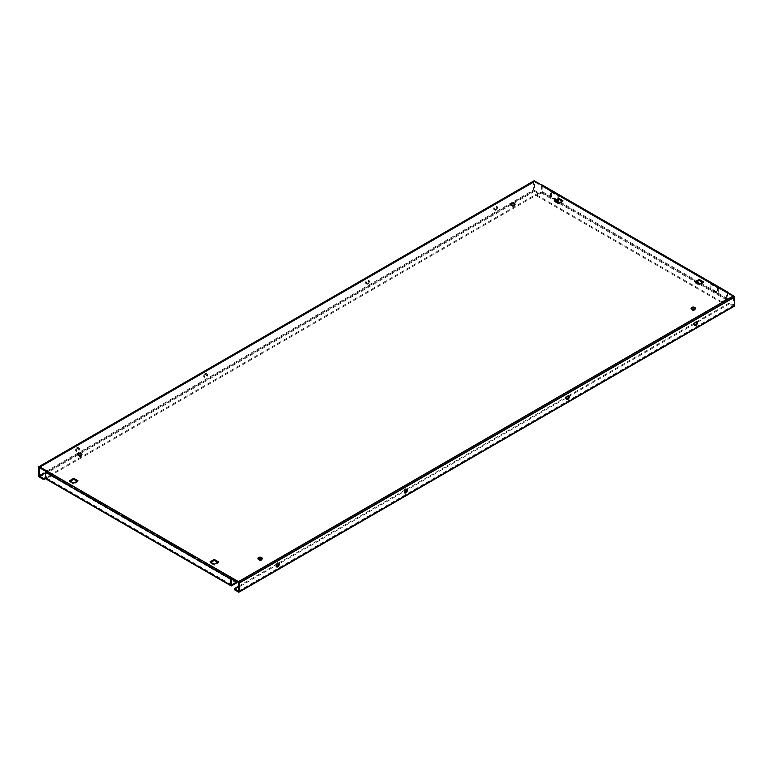 <?xml version="1.0" encoding="UTF-8"?>
<svg xmlns="http://www.w3.org/2000/svg" width="773" height="773" viewBox="0 0 773 773"><rect width="100%" height="100%" fill="white"/><g stroke="black" fill="none" stroke-linecap="round" stroke-linejoin="round"><path stroke-width="0.58" stroke-dasharray="3.87 2.9" d="M514.886 204.69A2.126 1.227 180 0 1 515.06 205.174A2.126 1.227 180 0 1 513.745 206.314A2.126 1.227 180 0 1 511.426 206.043A2.126 1.227 180 0 1 510.798 205.174A2.126 1.227 180 0 1 510.972 204.69M81.745 454.766A2.126 1.227 180 0 1 81.919 455.249A2.126 1.227 180 0 1 80.605 456.379A2.126 1.227 180 0 1 78.286 456.118A2.126 1.227 180 0 1 77.658 455.249A2.126 1.227 180 0 1 77.831 454.766M262.028 558.85A2.126 1.227 180 0 1 262.202 559.333A2.126 1.227 180 0 1 260.887 560.464A2.126 1.227 180 0 1 258.569 560.203A2.126 1.227 180 0 1 257.94 559.333A2.126 1.227 180 0 1 258.114 558.85M695.169 308.775A2.126 1.227 180 0 1 695.342 309.258A2.126 1.227 180 0 1 694.028 310.388A2.126 1.227 180 0 1 691.709 310.128A2.126 1.227 180 0 1 691.081 309.258A2.126 1.227 180 0 1 691.255 308.775M406.463 489.222A2.126 1.227 120 0 0 406.125 488.836A2.126 1.227 120 0 0 405.062 488.942A2.126 1.227 120 0 0 403.67 490.816A2.126 1.227 120 0 0 403.999 492.527A2.126 1.227 120 0 0 404.501 492.614M206.053 374.045A2.126 1.227 -60 0 1 207.116 373.939A2.126 1.227 -60 0 1 207.444 375.649A2.126 1.227 -60 0 1 206.053 377.524A2.126 1.227 -60 0 1 204.99 377.63A2.126 1.227 -60 0 1 204.661 375.92A2.126 1.227 -60 0 1 206.053 374.045M205.212 373.562A2.126 1.227 -60 0 1 206.285 373.456A2.126 1.227 -60 0 1 206.604 375.166A2.126 1.227 -60 0 1 205.212 377.04A2.126 1.227 -60 0 1 204.149 377.147A2.126 1.227 -60 0 1 203.83 375.436A2.126 1.227 -60 0 1 205.212 373.562M77.947 448.002A2.126 1.227 -60 0 1 79.01 447.896A2.126 1.227 -60 0 1 79.339 449.606A2.126 1.227 -60 0 1 77.947 451.48A2.126 1.227 -60 0 1 76.885 451.587A2.126 1.227 -60 0 1 76.556 449.876A2.126 1.227 -60 0 1 77.947 448.002M77.116 447.519A2.126 1.227 -60 0 1 78.179 447.412A2.126 1.227 -60 0 1 78.508 449.123A2.126 1.227 -60 0 1 77.116 450.997A2.126 1.227 -60 0 1 76.054 451.103A2.126 1.227 -60 0 1 75.725 449.393A2.126 1.227 -60 0 1 77.116 447.519M278.357 563.188A2.126 1.227 120 0 0 278.029 562.792A2.126 1.227 120 0 0 276.956 562.899A2.126 1.227 120 0 0 275.575 564.773A2.126 1.227 120 0 0 275.893 566.483A2.126 1.227 120 0 0 276.396 566.58M566.387 399.158A2.126 1.227 -60 0 1 565.884 399.061A2.126 1.227 -60 0 1 565.556 397.351A2.126 1.227 -60 0 1 566.947 395.476A2.126 1.227 -60 0 1 568.01 395.37A2.126 1.227 -60 0 1 568.348 395.766M367.938 284.058A2.126 1.227 120 0 0 369.33 282.184A2.126 1.227 120 0 0 369.001 280.473A2.126 1.227 120 0 0 367.938 280.58A2.126 1.227 120 0 0 366.547 282.454A2.126 1.227 120 0 0 366.875 284.164A2.126 1.227 120 0 0 367.938 284.058M367.098 283.575A2.126 1.227 120 0 0 368.489 281.701A2.126 1.227 120 0 0 368.161 279.99A2.126 1.227 120 0 0 367.098 280.097A2.126 1.227 120 0 0 365.706 281.971A2.126 1.227 120 0 0 366.035 283.681A2.126 1.227 120 0 0 367.098 283.575M496.044 210.101A2.126 1.227 120 0 0 497.425 208.227A2.126 1.227 120 0 0 497.107 206.517A2.126 1.227 120 0 0 496.044 206.623A2.126 1.227 120 0 0 494.652 208.497A2.126 1.227 120 0 0 494.971 210.208A2.126 1.227 120 0 0 496.044 210.101M495.203 209.618A2.126 1.227 120 0 0 496.595 207.744A2.126 1.227 120 0 0 496.266 206.033A2.126 1.227 120 0 0 495.203 206.14A2.126 1.227 120 0 0 493.812 208.014A2.126 1.227 120 0 0 494.14 209.725A2.126 1.227 120 0 0 495.203 209.618M694.492 325.191A2.126 1.227 -60 0 1 693.99 325.104A2.126 1.227 -60 0 1 693.661 323.394A2.126 1.227 -60 0 1 695.053 321.52A2.126 1.227 -60 0 1 696.115 321.413A2.126 1.227 -60 0 1 696.444 321.8M533.911 180.882A1.188 0.686 60 0 0 533.67 181.423L533.67 189.916L38.65 475.714M727.499 292.358A1.188 0.686 120 0 1 727.499 292.368L727.499 298.533A1.188 0.686 120 0 1 726.659 299.992L721.808 302.784L536.51 195.811L536.51 194.844L541.361 192.042L541.361 185.868L534.51 181.906L39.491 467.704L534.501 181.906L534.501 190.4L45.501 472.718L534.501 190.4M234.316 589.644L729.335 303.847L729.335 302.881L733.509 305.296L733.509 296.803L726.659 292.841L726.659 291.875M562.097 201.212L562.937 201.695L558.753 204.111L554.57 201.695L555.41 201.212M77.116 481.221L77.947 481.705L73.773 484.111L69.589 481.705L70.42 481.221M217.59 562.319L218.43 562.802L214.247 565.218L210.063 562.802L210.903 562.319M702.58 282.319L703.411 282.802L699.227 285.218L695.053 282.802L695.884 282.319M45.752 471.317L46.341 471.656L46.341 470.689M721.808 302.784L721.808 301.818L726.659 299.025L700.154 283.72L726.659 299.025L726.659 292.841L541.361 185.868L726.659 292.841L541.361 185.868L541.361 184.902M46.341 471.656L231.639 578.639L46.341 471.656L46.341 477.84L51.192 475.037L231.639 579.219M727.499 298.533L542.202 191.559L542.202 185.385A1.188 0.686 -60 0 0 541.95 184.844M718.301 287.624L718.301 292.648L710.938 288.397L710.938 283.382L718.301 287.624L717.46 288.107L717.46 293.131L710.107 288.88L710.107 283.865L717.46 288.107M557.671 199.907L551.4 196.294L551.4 191.269L558.753 195.521L558.753 200.536L557.922 200.052M556.831 200.391L550.56 196.777L550.56 191.752L557.922 196.004L557.922 199.763M542.202 191.559A1.188 0.686 -60 0 1 541.361 193.008L536.51 195.811M721.808 301.818L536.51 194.844M51.192 475.037L51.192 476.004L46.341 478.806A1.188 0.686 -60 0 1 45.752 478.864M51.192 476.004L236.49 582.987M39.491 467.704L534.51 181.906M238.49 582.6L733.509 296.803L238.499 582.6M734.108 306.321A1.188 0.686 60 0 1 733.509 306.263L729.335 303.847M238.499 586.263L277.111 563.971M278.377 563.237L405.207 490.014M406.482 489.28L567.092 396.549M568.368 395.815L695.198 322.592M696.473 321.858L729.335 302.881M534.51 190.4L538.684 192.815L538.684 193.781L534.51 191.366A1.188 0.686 60 0 1 533.67 189.916M538.684 193.781L45.52 478.506M538.684 192.815L45.501 477.55M703.411 282.802L703.411 281.836M699.227 285.218L699.227 284.251M695.053 282.802L695.053 281.836M214.247 565.218L214.247 564.251M218.43 562.802L218.43 561.836M210.063 562.802L210.063 561.836M69.589 481.705L69.589 480.738M73.773 484.111L73.773 483.144M77.947 481.705L77.947 480.738M554.57 201.695L554.57 200.729M562.937 201.695L562.937 200.729M558.753 204.111L558.753 203.144M550.56 196.777L551.4 196.294M550.56 191.752L551.4 191.269M557.922 196.004L558.753 195.521M557.922 201.019L558.753 200.536M710.107 283.865L710.938 283.382M717.46 293.131L718.301 292.648M710.107 288.88L710.938 288.397M533.67 181.423L38.65 467.221M238.499 591.094L733.509 305.296M46.341 477.84L231.639 584.813M727.499 292.368L542.202 185.385M559.671 202.613L696.802 281.787L559.681 202.613M556.338 200.68L541.361 192.033L556.328 200.68M726.659 299.992L541.361 193.008M46.341 478.806L231.639 585.789M238.49 592.06L733.509 306.263M534.51 191.366L39.491 477.163M510.798 205.174L510.798 204.207M77.658 455.249L77.658 454.282M257.94 559.333L257.94 558.367M691.081 309.258L691.081 308.292M406.125 488.836L406.965 489.319M206.285 373.456L207.116 373.939M78.179 447.412L79.01 447.896M278.029 562.792L278.86 563.275M568.01 395.37L568.851 395.853M368.161 279.99L369.001 280.473M496.266 206.033L497.107 206.517M696.115 321.413L696.946 321.897M693.99 325.104L694.821 325.588M494.14 209.725L494.971 210.208M366.035 283.681L366.875 284.164M565.884 399.061L566.715 399.544M275.893 566.483L276.734 566.967M76.054 451.103L76.885 451.587M204.149 377.147L204.99 377.63M403.999 492.527L404.839 493.01M695.342 309.258L695.342 308.292M262.202 559.333L262.202 558.367M81.919 455.249L81.919 454.282M515.06 205.174L515.06 204.207"/><path stroke-width="1.16" d="M514.432 203.338A2.126 1.227 0 0 0 512.113 203.077A2.126 1.227 0 0 0 510.798 204.207A2.126 1.227 0 0 0 511.426 205.077A2.126 1.227 0 0 0 513.745 205.347A2.126 1.227 0 0 0 515.06 204.207A2.126 1.227 0 0 0 514.432 203.338M510.972 204.69A2.126 1.227 180 0 1 514.432 204.304A2.126 1.227 180 0 1 514.886 204.69M81.291 453.413A2.126 1.227 0 0 0 78.972 453.142A2.126 1.227 0 0 0 77.658 454.282A2.126 1.227 0 0 0 78.286 455.152A2.126 1.227 0 0 0 80.605 455.413A2.126 1.227 0 0 0 81.919 454.282A2.126 1.227 0 0 0 81.291 453.413M77.831 454.766A2.126 1.227 180 0 1 81.291 454.379A2.126 1.227 180 0 1 81.745 454.766M261.574 557.497A2.126 1.227 0 0 0 259.255 557.227A2.126 1.227 0 0 0 257.94 558.367A2.126 1.227 0 0 0 258.569 559.237A2.126 1.227 0 0 0 260.887 559.497A2.126 1.227 0 0 0 262.202 558.367A2.126 1.227 0 0 0 261.574 557.497M258.114 558.85A2.126 1.227 180 0 1 261.574 558.464A2.126 1.227 180 0 1 262.028 558.85M694.714 307.422A2.126 1.227 0 0 0 692.395 307.161A2.126 1.227 0 0 0 691.081 308.292A2.126 1.227 0 0 0 691.709 309.161A2.126 1.227 0 0 0 694.028 309.432A2.126 1.227 0 0 0 695.342 308.292A2.126 1.227 0 0 0 694.714 307.422M691.255 308.775A2.126 1.227 180 0 1 694.714 308.388A2.126 1.227 180 0 1 695.169 308.775M405.902 489.425A2.126 1.227 -60 0 1 406.965 489.319A2.126 1.227 -60 0 1 407.294 491.029A2.126 1.227 -60 0 1 405.902 492.903A2.126 1.227 -60 0 1 404.839 493.01A2.126 1.227 -60 0 1 404.511 491.299A2.126 1.227 -60 0 1 405.902 489.425M404.501 492.614A2.126 1.227 120 0 0 405.062 492.42A2.126 1.227 120 0 0 406.463 489.222M277.797 563.382A2.126 1.227 -60 0 1 278.86 563.275A2.126 1.227 -60 0 1 279.188 564.986A2.126 1.227 -60 0 1 277.797 566.86A2.126 1.227 -60 0 1 276.734 566.967A2.126 1.227 -60 0 1 276.405 565.256A2.126 1.227 -60 0 1 277.797 563.382M276.396 566.58A2.126 1.227 120 0 0 276.956 566.377A2.126 1.227 120 0 0 278.357 563.188M567.788 399.438A2.126 1.227 120 0 0 569.17 397.564A2.126 1.227 120 0 0 568.851 395.853A2.126 1.227 120 0 0 567.788 395.96A2.126 1.227 120 0 0 566.396 397.834A2.126 1.227 120 0 0 566.715 399.544A2.126 1.227 120 0 0 567.788 399.438M568.348 395.766A2.126 1.227 -60 0 1 566.947 398.955A2.126 1.227 -60 0 1 566.387 399.158M695.884 325.481A2.126 1.227 120 0 0 697.275 323.607A2.126 1.227 120 0 0 696.946 321.897A2.126 1.227 120 0 0 695.884 322.003A2.126 1.227 120 0 0 694.492 323.877A2.126 1.227 120 0 0 694.821 325.588A2.126 1.227 120 0 0 695.884 325.481M696.444 321.8A2.126 1.227 -60 0 1 695.053 324.998A2.126 1.227 -60 0 1 694.492 325.191M45.52 478.506L43.665 479.579L39.491 477.163A1.188 0.686 -120 0 1 38.65 475.714L38.65 467.221A1.188 0.686 -120 0 1 38.892 466.679L533.911 180.882A1.188 0.686 60 0 1 534.51 180.94L39.491 466.737L238.49 581.634L733.509 295.837L534.51 180.94M43.665 479.579L43.665 478.613L39.491 476.197L39.491 467.704L45.752 471.317M238.49 581.634A1.188 0.686 -120 0 1 239.33 583.084L239.33 591.577L734.35 305.779L734.35 297.286A1.188 0.686 60 0 0 733.509 295.837M46.341 470.689A1.188 0.686 -60 0 0 45.501 472.148L45.501 478.323L230.798 585.296A1.188 0.686 120 0 0 231.05 585.847A1.188 0.686 120 0 0 231.639 585.789L236.49 582.987L236.49 582.021L231.639 584.823L231.639 578.648L238.499 582.6L238.499 591.094M558.753 198.323L554.57 200.729L558.753 203.144L562.937 200.729L558.753 198.323L558.753 199.289L562.097 201.212M69.589 480.738L73.773 483.144L77.947 480.738L73.773 478.323L69.589 480.738M214.247 564.251L218.43 561.836L214.247 559.43L210.063 561.836L214.247 564.251M703.411 281.836L699.227 279.42L695.053 281.836L699.227 284.251L703.411 281.836M555.41 201.212L558.753 199.289M70.42 481.221L73.773 479.289L77.116 481.221M210.903 562.319L214.247 560.386L217.59 562.319M695.884 282.319L699.227 280.386L702.58 282.319M231.639 578.639L231.639 577.673A1.188 0.686 120 0 0 230.798 579.132L230.798 585.296M557.922 199.763L557.922 201.019L556.831 200.391M541.361 184.902A1.188 0.686 -60 0 1 541.95 184.844L727.248 291.817A1.188 0.686 120 0 0 726.659 291.875M727.499 292.358A1.188 0.686 120 0 0 727.248 291.817M231.05 585.847L45.752 478.864A1.188 0.686 -60 0 1 45.501 478.323M231.639 579.219L236.49 582.021M39.491 466.737A1.188 0.686 -120 0 0 38.892 466.679M734.35 305.779A1.188 0.686 60 0 1 734.108 306.321L239.089 592.118A1.188 0.686 -120 0 0 239.33 591.577M238.49 591.094L234.316 588.678L234.316 589.644L238.49 592.06A1.188 0.686 -120 0 0 239.089 592.118M234.316 588.678L238.499 586.263M277.111 563.971L278.377 563.237M405.207 490.014L406.482 489.28M567.092 396.549L568.368 395.815M695.198 322.592L696.473 321.858M45.501 477.55L43.665 478.613M699.227 280.386L699.227 279.42M214.247 560.386L214.247 559.43M73.773 479.289L73.773 478.323M45.501 472.718L39.491 476.197L45.501 472.728M239.33 583.084L734.35 297.286M45.501 472.148L230.798 579.132M700.154 283.72L696.811 281.787L700.154 283.72M559.681 202.613L556.338 200.68L559.671 202.613"/></g></svg>
